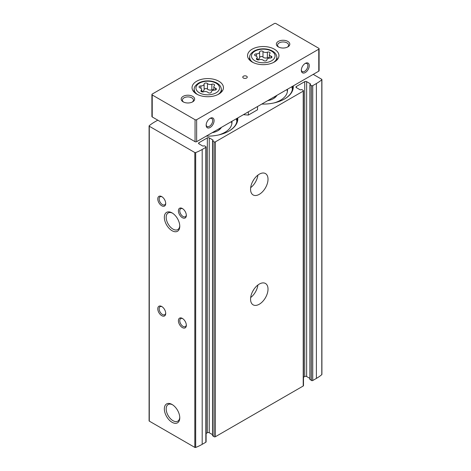<?xml version="1.0" encoding="UTF-8"?>
<svg xmlns="http://www.w3.org/2000/svg" width="471" height="471" viewBox="0 0 471 471"><rect width="100%" height="100%" fill="white"/><g stroke="black" fill="none" stroke-linecap="round" stroke-linejoin="round"><path stroke-width="0.71" d="M310.048 379.314L311.472 380.509A0.895 0.518 0 0 0 312.744 380.509L316.394 378.401A45.31 26.158 0 0 0 321.787 374.639A0.671 0.389 0 0 0 321.905 374.421L321.905 79.552A0.671 0.389 0 0 0 321.711 79.275L313.221 74.371M309.918 378.419L306.639 376.523A1.348 0.777 0 0 0 304.731 376.523L303.489 377.242M212.662 435.54L214.087 436.735A0.895 0.518 0 0 0 215.359 436.735L303.224 386.002A0.895 0.518 0 0 0 303.489 385.637L303.489 90.768A0.895 0.518 0 0 0 303.224 90.397L301.799 89.572L300.928 89.714A0.671 0.389 0 0 1 299.974 89.714L296.33 87.606L296.33 86.505A1.348 0.777 0 0 0 295.935 87.058A1.348 0.777 0 0 0 296.33 87.606M212.527 434.645L209.248 432.749A1.348 0.777 0 0 0 207.346 432.749L206.104 433.467M149.213 420.621A0.671 0.389 0 0 0 149.289 421.115L194.823 447.403A0.671 0.389 0 0 0 195.677 447.45A45.31 26.158 0 0 0 202.194 444.336L205.839 442.228A0.895 0.518 0 0 0 206.104 441.863L206.104 146.993A0.895 0.518 0 0 0 205.839 146.622L204.414 145.798L203.543 145.939A0.671 0.389 0 0 1 202.589 145.939L198.939 143.832L198.939 142.731A1.348 0.777 0 0 0 198.544 143.284A1.348 0.777 0 0 0 198.939 143.832M237.767 117.938A30.056 17.356 180 0 1 229 131.056A30.056 17.356 180 0 1 206.269 136.119M293.28 85.887A30.056 17.356 180 0 1 284.513 99.004A30.056 17.356 180 0 1 261.788 104.067M157.779 120.158L154.606 121.989A45.31 26.158 0 0 0 149.213 125.751A0.671 0.389 0 0 0 149.289 126.246L194.823 152.533A0.671 0.389 0 0 0 195.677 152.58A45.31 26.158 0 0 0 202.194 149.466L205.839 147.358A0.895 0.518 0 0 0 206.104 146.993M212.527 435.728L212.527 140.858L212.898 140.535A0.671 0.389 0 0 0 212.898 139.987L209.248 137.879A1.348 0.777 0 0 0 207.346 137.879L198.939 142.731M212.527 140.858L214.087 141.865A0.895 0.518 0 0 0 215.359 141.865L303.224 91.133A0.895 0.518 0 0 0 303.489 90.768M309.918 379.502L309.918 84.627L310.283 84.309A0.671 0.389 0 0 0 310.283 83.761L306.639 81.654A1.348 0.777 0 0 0 304.731 81.654L296.33 86.505M309.918 84.627L311.472 85.64A0.895 0.518 0 0 0 312.744 85.64L316.394 83.532A45.31 26.158 0 0 0 321.787 79.77A0.671 0.389 0 0 0 321.905 79.552M259.291 304.225A12.334 7.124 120 0 0 267.351 293.351A12.334 7.124 120 0 0 265.461 283.465A12.334 7.124 120 0 0 253.121 290.589A12.334 7.124 120 0 0 253.121 304.837A12.334 7.124 120 0 0 259.291 304.225M259.291 194.335A12.334 7.124 120 0 0 267.351 183.466A12.334 7.124 120 0 0 265.461 173.575A12.334 7.124 120 0 0 253.121 180.699A12.334 7.124 120 0 0 253.121 194.947A12.334 7.124 120 0 0 259.291 194.335M172.056 422.287A10.91 6.3 -120 0 0 179.769 417.836A10.91 6.3 -120 0 0 172.056 404.471A10.91 6.3 -120 0 0 164.344 408.928A10.91 6.3 -120 0 0 172.056 422.287M172.056 230.713A10.91 6.3 -120 0 0 179.769 226.263A10.91 6.3 -120 0 0 172.056 212.898A10.91 6.3 -120 0 0 164.344 217.355A10.91 6.3 -120 0 0 172.056 230.713M161.747 315.67A5.605 3.238 -120 0 0 165.71 313.38A5.605 3.238 -120 0 0 161.747 306.515A5.605 3.238 -120 0 0 157.779 308.805A5.605 3.238 -120 0 0 161.747 315.67M161.747 205.78A5.605 3.238 -120 0 0 165.71 203.496A5.605 3.238 -120 0 0 161.747 196.625A5.605 3.238 -120 0 0 157.779 198.915A5.605 3.238 -120 0 0 161.747 205.78M182.365 327.575A5.605 3.238 -120 0 0 186.333 325.284A5.605 3.238 -120 0 0 182.365 318.42A5.605 3.238 -120 0 0 178.403 320.71A5.605 3.238 -120 0 0 182.365 327.575M182.365 217.684A5.605 3.238 -120 0 0 186.333 215.4A5.605 3.238 -120 0 0 182.365 208.529A5.605 3.238 -120 0 0 178.403 210.82A5.605 3.238 -120 0 0 182.365 217.684M252.674 181.518A7.736 4.469 120 0 0 253.604 179.904M250.678 187.646A12.334 7.124 120 0 0 257.914 175.112M252.674 291.402A7.736 4.469 120 0 0 253.604 289.795M250.678 297.531A12.334 7.124 120 0 0 257.914 285.002M182.724 208.753A4.639 2.679 -120 0 0 180.734 208.694A4.639 2.679 -120 0 0 180.022 212.409A4.639 2.679 -120 0 0 183.054 216.495A4.639 2.679 -120 0 0 185.368 216.725A4.639 2.679 -120 0 0 186.316 214.97M182.724 318.643A4.639 2.679 -120 0 0 180.734 318.584A4.639 2.679 -120 0 0 180.022 322.299A4.639 2.679 -120 0 0 183.054 326.385A4.639 2.679 -120 0 0 185.368 326.615A4.639 2.679 -120 0 0 186.316 324.86M162.106 196.849A4.639 2.679 -120 0 0 160.116 196.79A4.639 2.679 -120 0 0 159.404 200.505A4.639 2.679 -120 0 0 162.43 204.591A4.639 2.679 -120 0 0 164.75 204.82A4.639 2.679 -120 0 0 165.698 203.066M162.106 306.739A4.639 2.679 -120 0 0 160.116 306.68A4.639 2.679 -120 0 0 159.404 310.395A4.639 2.679 -120 0 0 162.43 314.481A4.639 2.679 -120 0 0 164.75 314.71A4.639 2.679 -120 0 0 165.698 312.956M172.533 213.192A9.608 5.546 -120 0 0 168.176 212.957A9.608 5.546 -120 0 0 166.699 220.652A9.608 5.546 -120 0 0 172.975 229.118A9.608 5.546 -120 0 0 177.779 229.595A9.608 5.546 -120 0 0 179.757 225.703M172.533 404.766A9.608 5.546 -120 0 0 168.176 404.53A9.608 5.546 -120 0 0 166.699 412.225A9.608 5.546 -120 0 0 172.975 420.691A9.608 5.546 -120 0 0 177.779 421.168A9.608 5.546 -120 0 0 179.757 417.277M293.003 86.046A29.791 17.197 180 0 1 285.02 98.698A29.791 17.197 180 0 1 284.413 99.063M291.737 86.776A29.161 16.838 180 0 1 292.35 89.266M287.404 89.278A24.227 13.989 180 0 1 287.481 90.397A24.227 13.989 180 0 1 273.869 102.972M286.845 89.602A24.227 13.989 180 0 1 287.392 91.592M276.913 95.336A14.354 8.29 180 0 1 273.41 98.639A14.354 8.29 180 0 1 267.681 100.664M276.124 95.79A13.459 7.771 180 0 1 273.08 98.822M237.49 118.097A29.791 17.197 180 0 1 229.507 130.75A29.791 17.197 180 0 1 228.9 131.115M236.218 118.827A29.161 16.838 180 0 1 236.836 121.318M231.891 121.33A24.227 13.989 180 0 1 231.968 122.448A24.227 13.989 180 0 1 218.356 135.024M231.332 121.648A24.227 13.989 180 0 1 231.879 123.638M221.399 127.382A14.354 8.29 180 0 1 217.896 130.691A14.354 8.29 180 0 1 212.168 132.716M220.611 127.841A13.459 7.771 180 0 1 217.567 130.873M207.464 83.55A3.12 1.802 0 0 0 211.85 84.227A1.784 1.03 0 0 1 213.657 84.209A1.784 1.03 0 0 1 214.57 85.104A1.784 1.03 0 0 1 214.305 85.645A3.12 1.802 0 0 0 213.84 86.593A3.12 1.802 0 0 0 215.482 88.177A1.784 1.03 0 0 1 216.419 89.084A1.784 1.03 0 0 1 214.582 90.114A3.12 1.802 0 0 0 211.373 91.916A3.12 1.802 0 0 0 211.373 91.963A1.784 1.03 0 0 1 211.373 91.998A1.784 1.03 0 0 1 210.025 92.993A1.784 1.03 0 0 1 208.017 92.487A3.12 1.802 0 0 0 203.637 91.804A1.784 1.03 0 0 1 201.829 91.827A1.784 1.03 0 0 1 200.917 90.932A1.784 1.03 0 0 1 201.182 90.391A3.12 1.802 0 0 0 201.647 89.443A3.12 1.802 0 0 0 200.004 87.859A1.784 1.03 0 0 1 199.068 86.952A1.784 1.03 0 0 1 200.905 85.922A3.12 1.802 0 0 0 204.114 84.121A3.12 1.802 0 0 0 204.114 84.068A1.784 1.03 0 0 1 204.114 84.038A1.784 1.03 0 0 1 205.462 83.043A1.784 1.03 0 0 1 207.464 83.55L207.464 89.137A1.784 1.03 0 0 0 205.503 88.625A1.784 1.03 0 0 0 204.114 89.578M262.983 51.498A3.12 1.802 0 0 0 267.363 52.181A1.784 1.03 0 0 1 269.171 52.157A1.784 1.03 0 0 1 270.083 53.052A1.784 1.03 0 0 1 269.818 53.594A3.12 1.802 0 0 0 269.353 54.542A3.12 1.802 0 0 0 270.996 56.126A1.784 1.03 0 0 1 271.932 57.032A1.784 1.03 0 0 1 270.095 58.063A3.12 1.802 0 0 0 266.886 59.864A3.12 1.802 0 0 0 266.886 59.917A1.784 1.03 0 0 1 266.886 59.947A1.784 1.03 0 0 1 265.538 60.942A1.784 1.03 0 0 1 263.536 60.435A3.12 1.802 0 0 0 259.15 59.758A1.784 1.03 0 0 1 257.343 59.776A1.784 1.03 0 0 1 256.43 58.881A1.784 1.03 0 0 1 256.695 58.339A3.12 1.802 0 0 0 257.16 57.391A3.12 1.802 0 0 0 255.517 55.808A1.784 1.03 0 0 1 254.581 54.901A1.784 1.03 0 0 1 256.418 53.871A3.12 1.802 0 0 0 259.627 52.069A3.12 1.802 0 0 0 259.627 52.016A1.784 1.03 0 0 1 259.627 51.987A1.784 1.03 0 0 1 260.975 50.992A1.784 1.03 0 0 1 262.983 51.498L262.983 57.085A1.784 1.03 0 0 0 261.016 56.573A1.784 1.03 0 0 0 259.627 57.527M206.174 124.774A4.639 2.679 120 0 0 207.116 126.528A4.639 2.679 120 0 0 209.436 126.299A4.639 2.679 120 0 0 212.462 122.213A4.639 2.679 120 0 0 211.756 118.498A4.639 2.679 120 0 0 209.76 118.557M301.34 69.826A4.639 2.679 120 0 0 302.282 71.58A4.639 2.679 120 0 0 304.602 71.351A4.639 2.679 120 0 0 307.634 67.265A4.639 2.679 120 0 0 306.921 63.55A4.639 2.679 120 0 0 304.931 63.609M274.358 23.55L152.227 94.059A1.119 0.648 0 0 0 151.903 94.518A1.119 0.648 0 0 0 152.227 94.977L195.053 119.705A1.119 0.648 0 0 0 196.643 119.705L318.773 49.19A1.119 0.648 0 0 0 319.097 48.731A1.119 0.648 0 0 0 318.773 48.277L275.947 23.55A1.119 0.648 0 0 0 274.358 23.55M151.903 94.518L151.903 116.496A1.119 0.648 0 0 0 152.227 116.955L195.053 141.677A1.119 0.648 0 0 0 196.643 141.677L318.773 71.168A1.119 0.648 0 0 0 319.097 70.709L319.097 48.731M210.125 127.488A5.605 3.238 120 0 0 214.087 120.617A5.605 3.238 120 0 0 210.125 118.327A5.605 3.238 120 0 0 206.157 125.198A5.605 3.238 120 0 0 210.125 127.488M305.29 72.54A5.605 3.238 120 0 0 309.253 65.675A5.605 3.238 120 0 0 305.29 63.385A5.605 3.238 120 0 0 301.322 70.25A5.605 3.238 120 0 0 305.29 72.54M196.643 81.242A15.702 9.067 180 0 1 213.752 79.275A15.702 9.067 180 0 1 223.442 87.653A15.702 9.067 180 0 1 207.74 96.714A15.702 9.067 180 0 1 192.044 87.653A15.702 9.067 180 0 1 196.643 81.242M252.156 49.19A15.702 9.067 180 0 1 269.265 47.224A15.702 9.067 180 0 1 278.956 55.602A15.702 9.067 180 0 1 263.26 64.668A15.702 9.067 180 0 1 247.558 55.602A15.702 9.067 180 0 1 252.156 49.19M243.43 76.202A2.243 1.295 180 0 1 245.874 75.925A2.243 1.295 180 0 1 247.257 77.12A2.243 1.295 180 0 1 245.014 78.416A2.243 1.295 180 0 1 242.771 77.12A2.243 1.295 180 0 1 243.43 76.202M183.16 96.349A6.729 3.886 180 0 1 192.674 96.349A6.729 3.886 180 0 1 192.674 101.848A6.729 3.886 180 0 1 183.16 101.848A6.729 3.886 180 0 1 183.16 96.349M278.326 41.407A6.729 3.886 180 0 1 287.84 41.407A6.729 3.886 180 0 1 287.84 46.9A6.729 3.886 180 0 1 278.326 46.9A6.729 3.886 180 0 1 278.326 41.407M278.797 47.147A5.517 3.185 180 0 1 277.566 45.145A5.517 3.185 180 0 1 279.185 42.896A5.517 3.185 180 0 1 285.196 42.202A5.517 3.185 180 0 1 288.599 45.145A5.517 3.185 180 0 1 287.369 47.147M183.631 102.095A5.517 3.185 180 0 1 182.401 100.088A5.517 3.185 180 0 1 184.02 97.838A5.517 3.185 180 0 1 190.025 97.15A5.517 3.185 180 0 1 193.434 100.088A5.517 3.185 180 0 1 192.203 102.095M257.16 59.417A3.12 1.802 0 0 0 259.627 57.656A3.12 1.802 0 0 0 259.627 57.603L259.627 52.122M262.983 57.085A3.12 1.802 0 0 0 267.363 57.762L267.363 52.181M269.353 57.809A1.784 1.03 0 0 0 267.363 57.762M201.647 91.468A3.12 1.802 0 0 0 204.114 89.708A3.12 1.802 0 0 0 204.114 89.655L204.114 84.174M207.464 89.137A3.12 1.802 0 0 0 211.85 89.814L211.85 84.227M213.84 89.861A1.784 1.03 0 0 0 211.85 89.814M257.525 106.528L257.525 109.784L248.37 115.071L243.425 114.671M248.37 115.071L248.37 111.815M205.839 442.228L205.839 147.358M202.194 444.336L202.194 149.466M215.359 436.735L215.359 141.865M303.224 386.002L303.224 91.133M149.289 421.115L149.289 126.246M194.823 447.403L194.823 152.533M195.677 447.45L195.677 152.58M312.744 380.509L312.744 85.64M316.394 378.401L316.394 83.532M321.787 374.639L321.787 79.77M306.639 376.523L306.639 81.654M304.731 376.523L304.731 81.654M311.472 380.509L311.472 85.64M310.048 379.685L310.048 84.815M310.283 84.309L310.283 83.761M207.346 432.749L207.346 137.879M214.087 436.735L214.087 141.865M212.662 435.91L212.662 141.041M212.898 140.535L212.898 139.987M209.248 432.749L209.248 137.879M292.261 86.476A29.161 16.838 180 0 1 292.414 88.224C292.456 91.951 289.989 95.442 285.02 98.698M236.742 118.527A29.161 16.838 180 0 1 236.901 120.276C236.942 124.003 234.476 127.494 229.507 130.75M199.404 83.202A11.799 6.812 180 0 1 219.139 86.252A11.799 6.812 180 0 1 204.691 94.594A11.799 6.812 180 0 1 199.404 83.202M254.917 51.151A11.799 6.812 180 0 1 274.652 54.206A11.799 6.812 180 0 1 260.204 62.549A11.799 6.812 180 0 1 254.917 51.151M152.227 94.977L152.227 116.955M195.053 119.705L195.053 141.677M196.643 119.705L196.643 141.677M318.773 49.19L318.773 71.168M277.142 59.835L276.818 56.82A13.582 7.842 180 0 1 273.41 62.513M253.104 62.513A13.582 7.842 180 0 1 249.695 56.82L249.371 59.835M221.629 91.886L221.305 88.872A13.582 7.842 180 0 1 217.896 94.565M197.59 94.565A13.582 7.842 180 0 1 194.182 88.872L193.858 91.886M256.418 56.226L256.418 53.871M270.996 57.939L270.996 56.126M256.695 59.417L256.695 58.339M200.905 88.277L200.905 85.922M215.482 89.99L215.482 88.177M201.182 91.468L201.182 90.391M149.095 420.844L149.095 125.975M276.818 56.82C276.448 54.353 274.929 52.393 272.262 50.933C269.695 49.555 266.721 48.854 263.336 48.825C259.774 48.837 256.671 49.579 254.016 51.062C251.078 53.093 249.636 55.013 249.695 56.82M221.305 88.872C220.934 86.405 219.415 84.439 216.748 82.978C214.181 81.607 211.208 80.906 207.823 80.877C204.261 80.888 201.158 81.63 198.503 83.114C195.565 85.145 194.123 87.064 194.182 88.872M259.627 57.656L259.627 52.069M269.353 58.098L269.353 54.542M257.16 59.711L257.16 57.391M204.114 89.708L204.114 84.121M213.84 90.149L213.84 86.593M201.647 91.763L201.647 89.443"/></g></svg>
